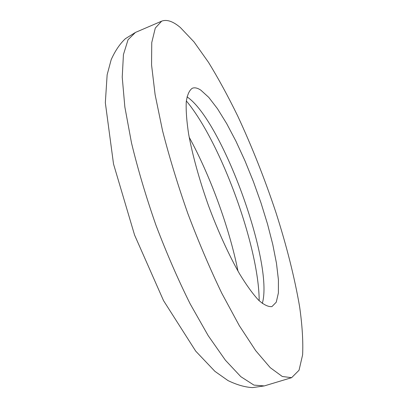 <?xml version="1.0" encoding="UTF-8"?>
<svg xmlns="http://www.w3.org/2000/svg" width="408" height="408" viewBox="0 0 408 408"><rect width="100%" height="100%" fill="white"/><g stroke="black" fill="none" stroke-linecap="round" stroke-linejoin="round"><path stroke-width="0.61" d="M262.288 303.44C274.145 263.665 221.661 119.672 186.992 96.859M200.818 90.148C197.538 87.965 194.718 87.327 192.352 88.23C189.338 90.219 187.308 94.743 186.257 101.796C185.859 110.318 186.655 121.11 188.644 134.171C192.489 155.127 199.446 180.27 208.61 205.989C218.147 231.576 229.005 255.296 239.542 273.814C246.422 285.095 252.761 293.867 258.55 300.13C263.889 304.858 268.357 307.01 271.942 306.592L276.262 302.185L278.389 292.97L278.409 279.735L276.476 263.308L272.779 244.504L267.541 224.119L260.993 202.888L253.373 181.524L244.933 160.726L235.941 141.183L226.69 123.619L217.505 108.758L208.743 97.349L200.818 90.148M180.382 27.54C173.058 21.333 166.821 19.207 161.665 21.16L155.295 28.06L151.751 42.59L151.562 64.928L155.111 94.671L162.542 130.693C169.361 157.294 177.796 184.916 187.848 213.557C198.584 241.949 209.901 268.52 221.799 293.27L239.292 325.625L255.714 350.676L270.234 367.654L282.295 376.492L291.613 377.68L299.044 370.245L302.619 354.807C303.236 341.21 302.236 325.186 299.62 306.729C294.581 277.481 286.681 246.065 275.925 212.471C264.741 178.898 252.006 146.752 237.726 116.035C228.123 96.354 218.392 78.469 208.524 62.373L194.029 41.927L180.382 27.54M259.177 300.742C259.029 246.962 220.84 142.183 186.344 100.924M264.292 385.922L252.629 387.6C245.213 387.258 237.007 384.923 228.021 380.593L214.94 371.362L195.713 351.135L163.537 300.635L134.579 235.059L113.521 163.99L105.33 102.719L107.146 74.741L111.185 59.66C115.199 50.75 119.947 43.748 125.424 38.663L135.446 32.431L128.041 39.744L123.435 54.606L122.227 77.163L124.848 106.983L131.504 142.933C137.899 169.402 146.049 196.819 155.948 225.185C166.627 253.266 178.031 279.5 190.164 303.873L208.202 335.672L225.384 360.188L240.827 376.676L253.914 385.091L264.292 385.922L291.613 377.68M237.976 271.101C229.22 227.011 209.6 174.425 189.195 137.256M135.446 32.431L161.665 21.16"/></g></svg>
